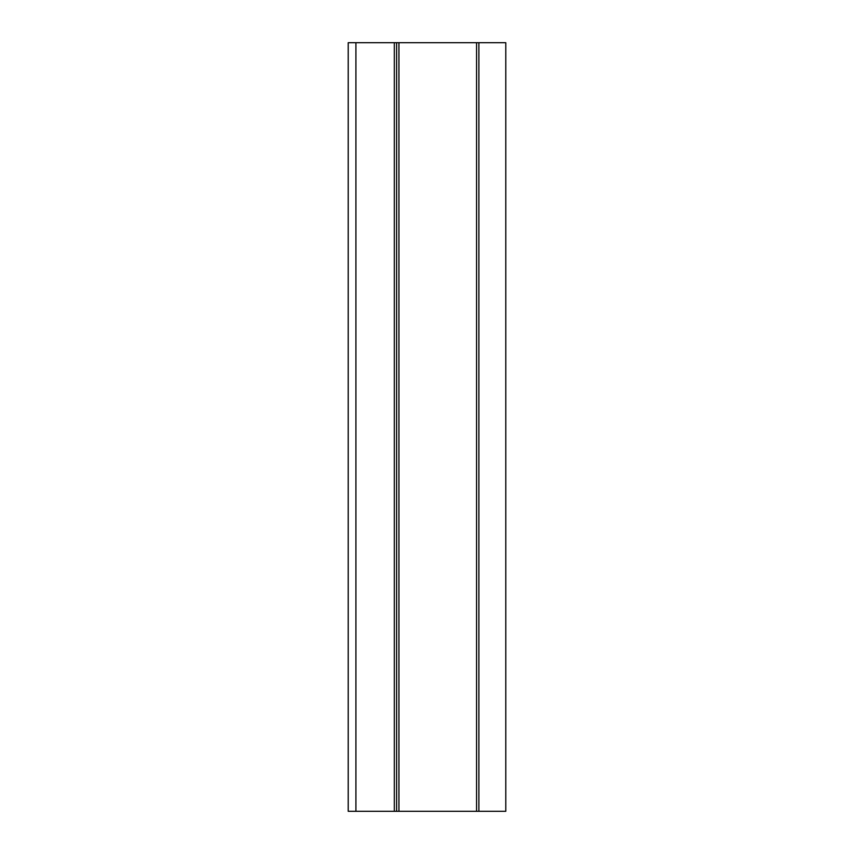 <?xml version="1.0" encoding="UTF-8"?>
<svg xmlns="http://www.w3.org/2000/svg" width="854" height="854" viewBox="0 0 854 854"><rect width="100%" height="100%" fill="white"/><g stroke="black" fill="none" stroke-linecap="round" stroke-linejoin="round"><path stroke-width="1.28" d="M348.218 42.7L348.218 811.3L394.334 811.3L394.334 42.7L348.218 42.7M478.88 42.7L478.88 811.3L505.781 811.3L505.781 42.7L394.334 42.7M396.64 42.7L396.64 811.3L394.334 811.3M398.946 42.7L398.946 811.3L396.64 811.3M478.88 811.3L398.946 811.3M355.904 42.7L355.904 811.3M476.575 42.7L476.575 811.3"/></g></svg>
